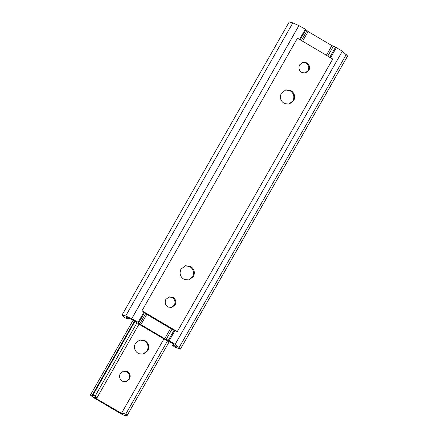 <?xml version="1.0" encoding="UTF-8"?>
<svg xmlns="http://www.w3.org/2000/svg" width="438" height="438" viewBox="0 0 438 438"><rect width="100%" height="100%" fill="white"/><g stroke="black" fill="none" stroke-linecap="round" stroke-linejoin="round"><path stroke-width="0.66" d="M120.22 373.598L123.604 371.046L127.25 371.49C130.097 373.357 130.852 375.892 129.511 379.078L126.128 381.624L122.755 381.317C119.705 379.527 118.862 376.954 120.22 373.598M123.27 371.139L126.577 371.648C129.418 373.521 130.174 376.05 128.838 379.242L125.788 381.695M135.342 343.343L139.886 339.921L144.792 340.512C148.613 343.025 149.626 346.425 147.825 350.712L143.281 354.134L138.753 353.718C134.652 351.314 133.513 347.854 135.342 343.343M139.552 340.008L144.113 340.671C147.94 343.184 148.953 346.584 147.152 350.871L142.941 354.205M126.04 414.813L125.701 415.41L126.253 416.1L125.41 415.99L120.948 413.762L93.995 397.857L90.387 395.114L93.765 395.996L92.933 395.065L95.166 396.072L96.918 397.89L94.269 397.222C93.732 397.031 93.863 397.189 94.668 397.693L122.711 414.08M93.929 397.135L94.269 397.222M122.596 413.937L121.753 412.842L125.744 414.118L127.239 415.306L125.12 414.682L125.701 415.41M136.963 322.795L95.166 396.072M135.063 321.202L92.933 395.065M169.282 341.602L127.239 415.306M167.546 340.841L125.744 414.118M302.138 72.631C299.088 70.847 298.24 68.273 299.597 64.912L302.986 62.366L306.633 62.804C309.48 64.676 310.23 67.206 308.894 70.392L305.51 72.938L302.138 72.631M302.592 62.475L305.844 62.99C308.691 64.862 309.442 67.392 308.106 70.584L305.111 73.02M284.695 103.658C280.594 101.255 279.46 97.794 281.284 93.278L285.833 89.856L290.733 90.447C294.56 92.96 295.568 96.36 293.772 100.647L289.222 104.069L284.695 103.658M285.439 89.965L289.945 90.639C293.767 93.152 294.779 96.552 292.984 100.839L288.828 104.151M184.382 279.526C180.281 277.123 179.147 273.662 180.971 269.146L185.515 265.724L190.421 266.315C194.242 268.833 195.255 272.233 193.459 276.515L188.909 279.937L184.382 279.526M185.126 265.833L189.632 266.507C193.454 269.02 194.467 272.42 192.671 276.707L188.515 280.019M168.389 307.126C165.34 305.335 164.491 302.762 165.849 299.4L169.232 296.855L172.884 297.293C175.726 299.165 176.481 301.694 175.14 304.886L171.756 307.432L168.389 307.126M168.844 296.964L172.09 297.484C174.937 299.357 175.693 301.886 174.351 305.072L171.362 307.509M329.721 57.394L335.574 47.134L342.33 51.23L347.613 55.993L180.423 349.108L174.532 347.011L172.709 345.401L176.29 346.748L172.15 343.146L163.932 338.897L140.127 324.848L133.36 320.255L128.104 317.906L126.177 317.419L128.142 319.105L125.038 317.802L122.06 315.015L125.662 316.017L131.728 318.727L138.151 322.302L140.916 324.662L164.721 338.705L169.238 340.644L175.14 344.345L179.109 347.553L180.423 349.108M335.574 47.134L331.911 45.596L308.106 31.547L305.341 29.187L298.919 25.612L292.852 22.907L125.662 316.017M122.06 315.015L289.244 21.9L292.852 22.907M141.967 310.772L177.291 331.615L332.776 59.02L297.451 38.177L141.967 310.772L144.6 312.502L138.747 322.762M177.291 331.615L170.574 328.451L146.768 314.402L144.6 312.502M172.079 329.195L145.602 313.57M128.684 318.163L128.142 319.105M173.415 344.164L172.709 345.401M145.635 313.592L139.782 323.868M121.857 413.193L121.622 413.603M134.603 320.912L92.035 395.541M299.488 39.447L305.341 29.187M300.085 39.907L305.938 29.647M301.404 40.51L306.972 30.753M302.592 41.21L308.106 31.547M326.398 55.259L331.911 45.596M327.777 56.075L333.345 46.313M330.575 57.789L336.428 47.534M144.003 312.042L138.151 322.302M146.768 314.402L140.916 324.662M170.574 328.451L164.721 338.705M172.008 329.168L166.155 339.428M174.236 329.989L168.384 340.249M175.09 330.389L169.238 340.644M298.919 25.612L131.728 318.727M342.33 51.23L175.14 344.345M346.294 54.443L179.109 347.553M96.918 397.89L138.977 324.147M90.387 395.114L133.147 320.156M126.253 416.1L126.812 415.12M121.753 412.842L163.927 338.897"/></g></svg>
